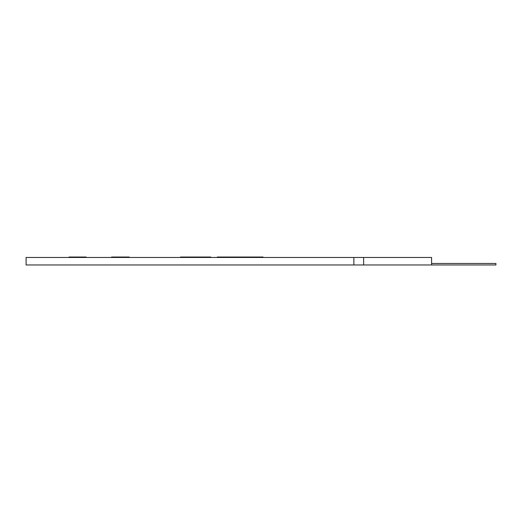 <?xml version="1.0" encoding="UTF-8"?>
<svg xmlns="http://www.w3.org/2000/svg" width="522" height="522" viewBox="0 0 522 522"><rect width="100%" height="100%" fill="white"/><g stroke="black" fill="none" stroke-linecap="round" stroke-linejoin="round"><path stroke-width="0.39" stroke-dasharray="2.61 1.96" d="M431.59 263.466L431.59 264.967L363.632 264.967L363.632 257.463L431.59 257.463L431.59 263.466L495.9 263.466M431.59 264.967L495.9 264.967M184.22 257.033L210.705 257.033L180.508 257.033L186.974 257.033L186.974 257.463L210.705 257.463L180.508 257.463L186.974 257.463L186.974 257.033L180.508 257.033L210.705 257.033L180.508 257.033L186.974 257.033L186.974 257.463L186.974 257.033L180.508 257.033L180.508 257.463L210.705 257.463L180.508 257.463L210.705 257.463L180.508 257.463L210.705 257.463L180.508 257.463L205.009 257.463L180.508 257.463L180.508 257.033L180.508 257.463L180.508 257.033L186.204 257.033L186.204 257.463L186.204 257.033L210.705 257.033L210.705 257.463L195.606 257.463L210.705 257.463L205.009 257.463L210.705 257.463L210.705 257.033L210.705 257.463L210.705 257.033L180.508 257.033L180.508 257.463L180.508 257.033L180.508 257.463L180.508 257.033L184.22 257.033L184.22 257.463M420.876 257.463L369.426 257.463M363.632 257.463L26.1 257.463M118.925 257.033L111.845 257.033L111.845 257.463L128.993 257.463L111.623 257.463L129.215 257.463L111.623 257.463L128.993 257.463L111.845 257.463L117.124 257.463L111.845 257.463L111.845 257.033L111.845 257.463L111.845 257.033L128.993 257.033L128.993 257.463L128.993 257.033L127.016 257.033L127.016 257.463L119.101 257.463L127.016 257.463L127.016 257.033L121.522 257.033L121.522 257.463L121.522 257.033L119.538 257.033L119.538 257.463L119.538 257.033L111.845 257.033L111.845 257.463L111.845 257.033L118.925 257.033L118.925 257.463M68.969 257.463L86.123 257.463L68.969 257.463L86.123 257.463L68.969 257.463L86.123 257.463L68.969 257.463L86.123 257.463L68.969 257.463L84.049 257.463L68.969 257.463L68.969 257.033L68.969 257.463L68.969 257.033L76.238 257.033L76.238 257.463L76.238 257.033L68.969 257.033L68.969 257.463L68.969 257.033L86.123 257.033L86.123 257.463L86.123 257.033L76.238 257.033L76.238 257.463L76.238 257.033L68.969 257.033L68.969 257.463L68.969 257.033L84.049 257.033L84.049 257.463L84.049 257.033L68.969 257.033L68.969 257.463L68.969 257.033L86.123 257.033L86.123 257.463L86.123 257.033L78.326 257.033L78.326 257.463L78.326 257.033L86.123 257.033L86.123 257.463L86.123 257.033L76.238 257.033L86.123 257.033L86.123 257.463L86.123 257.033L78.326 257.033L86.123 257.033L86.123 257.463L86.123 257.033L68.969 257.033L68.969 257.463L68.969 257.033L86.123 257.033L86.123 257.463L86.123 257.033L77.53 257.033L77.53 257.463L77.53 257.033L71.37 257.033L71.37 257.463L71.37 257.033L86.123 257.033L86.123 257.463L86.123 257.033L71.37 257.033L86.123 257.033L86.123 257.463L86.123 257.033L71.37 257.033L71.37 257.463L71.37 257.033L86.123 257.033L86.123 257.463L86.123 257.033L71.37 257.033L86.123 257.033L86.123 257.463M185.93 257.463L186.765 257.463L185.93 257.463L185.93 257.033L186.765 257.033L185.93 257.033M256.106 257.033L217.602 257.033L217.602 257.463L247.258 257.463L217.354 257.463M247.258 257.033L247.265 257.463M233.262 257.463L232.923 257.033L233.262 257.463M225.119 257.463L225.145 257.033L225.119 257.463M187.868 257.463L208.741 257.463L182.465 257.463L187.868 257.463L187.868 257.033L208.741 257.033C211.358 257.033 211.358 257.033 208.741 257.033C211.358 257.033 211.358 257.033 208.741 257.033L182.465 257.033L187.868 257.033L187.868 257.463M182.465 257.463C179.855 257.463 179.855 257.463 182.465 257.463C179.855 257.463 179.855 257.463 182.465 257.463L182.465 257.033C179.855 257.033 179.855 257.033 182.465 257.033C179.855 257.033 179.855 257.033 182.465 257.033L182.465 257.463M208.741 257.463C211.358 257.463 211.358 257.463 208.741 257.463C211.358 257.463 211.358 257.463 208.741 257.463L208.741 257.033L208.741 257.463M363.632 264.967L26.1 264.967M121.045 257.033L111.845 257.033L128.993 257.033L121.045 257.033L121.045 257.463M125.208 257.033L128.993 257.033L128.993 257.463L128.993 257.033L128.993 257.463L128.993 257.033L128.993 257.463L128.993 257.033L111.845 257.033L111.845 257.463L111.845 257.033L114.044 257.033L114.044 257.463L114.044 257.033L111.845 257.033L111.845 257.463L111.845 257.033L125.208 257.033L125.208 257.463M123.016 257.033L123.016 257.463M117.333 257.033L129.215 257.033L113.607 257.033L121.078 257.033L121.071 257.463L113.607 257.463L121.078 257.463L121.078 257.033L113.607 257.033L113.607 257.463L113.607 257.033L117.9 257.033L117.9 257.463L117.907 257.033L117.333 257.033L117.333 257.463M120.556 257.033L120.556 257.463L120.549 257.033M127.237 257.033L127.237 257.463M123.707 257.033L123.707 257.463M124.229 257.033L124.229 257.463M111.623 257.033L128.993 257.033L111.623 257.033L111.623 257.463M124.706 257.033L124.706 257.463M122.677 257.033L122.677 257.463M128.993 257.033L128.993 257.463L128.993 257.033L111.845 257.033L111.845 257.463L111.845 257.033L114.044 257.033L114.044 257.463L114.044 257.033L111.845 257.033L117.124 257.033L111.845 257.033L111.845 257.463M124.595 257.033L124.595 257.463M127.048 257.033L127.048 257.463M119.871 257.033L119.871 257.463M117.489 257.033L117.489 257.463M123.055 257.033L123.055 257.463M120.797 257.033L120.797 257.463M126.507 257.033L126.507 257.463M127.016 257.033L127.016 257.463L127.016 257.033L119.101 257.033L127.016 257.033M126.135 257.033L126.135 257.463M124.38 257.033L124.38 257.463M117.535 257.033L117.535 257.463M117.424 257.033L117.424 257.463M117.124 257.033L117.124 257.463L117.124 257.033M123.844 257.033L123.844 257.463M119.101 257.033L119.101 257.463L119.101 257.033M192.285 257.033L192.285 257.463L203.848 257.463L192.285 257.463L203.848 257.463L192.285 257.463L192.285 257.033L192.285 257.463L192.285 257.033L203.848 257.033L203.848 257.463L203.848 257.033L192.285 257.033L192.285 257.463L192.285 257.033M205.283 257.033L203.084 257.033L205.283 257.033L205.283 257.463M188.964 257.033L188.964 257.463M181.297 257.033L181.297 257.463M247.219 257.033L247.219 257.463M226.718 257.033L226.718 257.463M246.991 257.033L246.991 257.463M248.08 257.033L248.08 257.463M263.029 257.033L245.81 257.033L245.81 257.463M245.81 257.033L249.823 257.033L249.823 257.463M249.823 257.033L256.139 257.033M197.59 257.033L197.59 257.463L197.59 257.033M187.515 257.033L187.515 257.463M186.263 257.033L186.263 257.463L186.263 257.033M204.95 257.033L204.95 257.463L204.95 257.033M202.216 257.033L202.216 257.463M206.249 257.033L206.249 257.463M210.705 257.463L210.705 257.033L210.705 257.463L210.705 257.033L180.508 257.033L180.508 257.463L180.508 257.033L210.705 257.033L210.705 257.463L210.705 257.033L205.009 257.033L205.009 257.463L205.009 257.033L205.009 257.463L205.009 257.033L210.705 257.033L180.508 257.033L180.508 257.463L180.508 257.033M187.45 257.033C185.865 257.033 185.865 257.033 187.45 257.033C185.865 257.033 185.865 257.033 187.45 257.033L190.765 257.033L187.45 257.033L187.45 257.463C185.865 257.463 185.865 257.463 187.45 257.463C185.865 257.463 185.865 257.463 187.45 257.463L190.765 257.463L187.45 257.463L187.45 257.033L187.45 257.463M200.441 257.033L190.765 257.033L203.756 257.033L200.441 257.033L200.441 257.463L203.756 257.463C205.342 257.463 205.342 257.463 203.756 257.463C205.342 257.463 205.342 257.463 203.756 257.463L190.765 257.463L200.441 257.463L200.441 257.033M203.756 257.033C205.342 257.033 205.342 257.033 203.756 257.033C205.342 257.033 205.342 257.033 203.756 257.033L203.756 257.463L203.756 257.033M353.864 257.463L353.864 264.967M117.744 257.033L117.744 257.463M124.647 257.033L124.647 257.463L124.654 257.033M123.61 257.033L123.61 257.463M81.073 257.033L81.073 257.463L81.073 257.033M80.877 257.033L80.877 257.463L80.877 257.033M81.804 257.033L81.804 257.463L81.804 257.033M82.078 257.033L82.078 257.463L82.078 257.033M74.907 257.033L74.907 257.463L74.907 257.033M74.418 257.033L74.418 257.463L74.418 257.033M74.842 257.033L74.842 257.463L74.842 257.033M209.492 257.033L209.492 257.463M206.223 257.033L206.223 257.463M201.609 257.033L201.609 257.463M196.938 257.033L196.938 257.463M194.393 257.033L194.393 257.463M192.807 257.033L192.807 257.463M191.894 257.033L191.894 257.463M190.784 257.033L190.784 257.463M189.055 257.033L189.055 257.463M186.785 257.033L186.785 257.463L186.765 257.033M204.363 257.033L204.363 257.463M246.782 257.033L246.782 257.463M262.214 257.033L262.214 257.463M190.765 257.033L190.765 257.463M195.606 257.033L195.606 257.463L195.606 257.033M200.487 257.033L200.487 257.463M203.782 257.033L203.782 257.463M209.413 257.033L209.413 257.463M208.761 257.033L208.761 257.463M203.384 257.033L203.384 257.463M187.829 257.033L187.829 257.463M182.446 257.033L182.446 257.463M181.467 257.033L181.467 257.463M203.339 257.033L203.339 257.463M233.301 257.033L233.301 257.463"/><path stroke-width="0.78" d="M431.59 263.466L495.9 263.466L495.9 264.967L353.864 264.967L353.864 257.463L431.59 257.463L431.59 264.967M353.864 264.967L26.1 264.967L26.1 257.463L353.864 257.463M369.426 257.463L420.876 257.463M111.623 257.463L111.623 257.033L129.215 257.033L129.215 257.463M111.845 257.033L111.845 257.463M128.993 257.033L128.993 257.463M86.123 257.463L86.123 257.033L68.969 257.033L68.969 257.463M210.705 257.033L210.705 257.463L210.705 257.033L210.033 257.033L210.033 257.463M180.508 257.463L180.508 257.033L203.084 257.033L203.084 257.463M203.084 257.033L208.128 257.033L208.128 257.463M208.128 257.033L210.033 257.033M198.275 257.033L198.275 257.463M217.602 257.033L218.398 257.033L218.398 257.463M218.398 257.033L238.835 257.033L238.835 257.463M238.835 257.033L256.106 257.033L256.106 257.463M263.029 257.463L263.029 257.033L256.106 257.033M263.029 257.033L263.284 257.463M363.632 257.463L363.632 264.967M181.715 257.033L181.715 257.463M184.99 257.033L184.99 257.463M189.558 257.033L189.558 257.463M194.184 257.033L194.184 257.463M196.69 257.033L196.69 257.463M199.711 257.033L199.711 257.463M201.942 257.033L201.942 257.463M254.566 257.033L254.566 257.463M217.354 257.033L217.354 257.463M256.139 257.033L256.139 257.463"/></g></svg>
